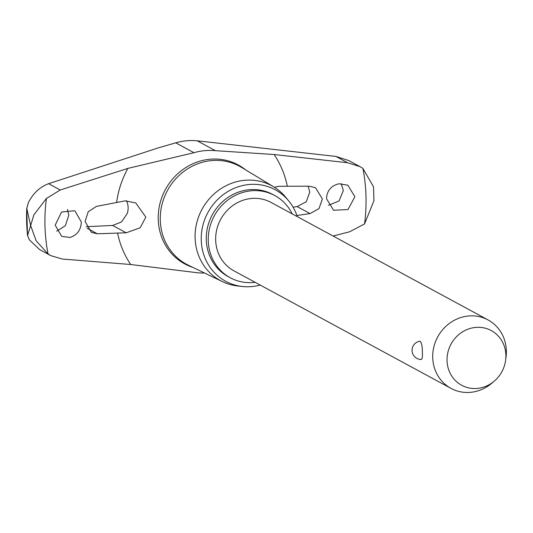 <?xml version="1.0" encoding="UTF-8"?>
<svg xmlns="http://www.w3.org/2000/svg" width="533" height="533" viewBox="0 0 533 533"><rect width="100%" height="100%" fill="white"/><g stroke="black" fill="none" stroke-linecap="round" stroke-linejoin="round"><path stroke-width="0.8" d="M55.205 225.153L61.548 212.014L74.833 210.742L81.316 221.955C80.936 229.983 77.165 235.146 70.01 237.458L61.721 236.386L55.205 225.153M204.512 272.996A62.261 57.917 -61.6 0 1 197.53 272.763L130.725 264.508L62.294 259.031L50.828 255.647L48.057 253.941A169.647 157.821 -61.6 0 1 44.985 226.405A169.647 157.821 -61.6 0 1 46.411 198.443L60.242 190.001L127.867 168.395L193.965 152.704A62.261 57.917 -61.6 0 1 204.659 150.666A62.261 57.917 -61.6 0 1 215.412 150.666L274.102 154.523L347.596 162.745L359.942 166.602L362.913 168.421A169.647 157.821 -61.6 0 1 365.984 195.957A169.647 157.821 -61.6 0 1 364.559 223.92L349.648 231.775L333.112 236.032M96.48 206.371L125.262 200.841L135.775 202.946L145.829 217.131L140.192 227.758L126.208 232.801L97.292 233.767L91.443 232.428L85.093 221.495L88.245 211.714L96.48 206.371M260.204 285.062A52.034 48.403 -61.6 0 1 242.495 286.507L237.858 286.008A53.926 50.169 -61.6 0 1 222.428 281.624L188.502 265.287A55.718 51.834 -61.6 0 1 160.28 220.249A55.718 51.834 -61.6 0 1 187.016 169.221A55.718 51.834 -61.6 0 1 241.516 167.389L273.735 186.87A53.926 50.169 -61.6 0 1 285.841 197.39L288.799 201.008A52.034 48.403 -61.6 0 1 297.267 216.625M48.057 253.941L36.184 240.816L30.654 225.566L27.509 235.679L26.697 208.057L30.654 225.566L33.826 214.939L46.411 198.443M338.888 183.778L347.869 185.224L354.878 196.73L347.996 209.569L333.558 210.222L326.502 198.696C326.956 190.714 331.08 185.737 338.888 183.778M274.448 187.31L278.719 186.284L309.24 186.19L315.576 187.796L322.398 198.982L318.981 208.623L310.053 213.586L296.881 215.485M359.942 166.602L348.802 160.566L335.957 156.436L197.197 140.805A62.261 57.917 118.4 0 0 175.75 142.837L158.534 147.801L48.603 183.692C39.815 187.016 33.053 193.359 28.329 202.727L26.75 208.636A178.961 166.476 -61.6 0 0 26.65 222.081A178.961 166.476 -61.6 0 0 27.543 235.439L29.428 239.937L39.682 249.617L50.828 255.653M362.913 168.421L373.533 186.856L373.939 200.761L364.559 223.92M222.428 281.624A53.926 50.169 -61.6 0 1 195.111 238.031A53.926 50.169 -61.6 0 1 220.988 188.649A53.926 50.169 -61.6 0 1 273.735 186.87M242.495 286.507A52.034 48.403 -61.6 0 1 201.254 240.216A52.034 48.403 -61.6 0 1 233.361 188.669A52.034 48.403 -61.6 0 1 288.799 201.008M86.246 226.692L112.636 225.452L121.517 221.968L127.214 213.573A16.343 15.204 118.4 0 0 128.133 207.55A16.343 15.204 118.4 0 0 126.867 201.734L126.401 200.728M293.05 207.15L297.161 206.604L306.255 201.734L309.753 192.14L308.147 186.19M56.691 231.142L65.366 225.732L68.777 215.165L67.484 209.502M328.435 205.325L339.055 200.954L343.345 190.481L341.207 183.579M292.204 213.886A46.744 43.486 118.4 0 0 274.748 195.531A46.744 43.486 118.4 0 0 229.85 198.589A46.744 43.486 118.4 0 0 208.263 240.829A46.744 43.486 118.4 0 0 230.229 277.733A46.744 43.486 118.4 0 0 255.14 282.323M230.229 277.733L228.251 276.667A46.744 43.486 -61.6 0 1 206.291 239.757A46.744 43.486 -61.6 0 1 227.871 197.516A46.744 43.486 -61.6 0 1 272.769 194.458L274.748 195.531M494.238 381.155L491.772 383.247A38.916 36.197 -61.6 0 1 451.005 388.384A38.916 36.197 -61.6 0 1 432.716 357.656A38.916 36.197 -61.6 0 1 450.685 322.492A38.916 36.197 -61.6 0 1 488.061 319.94A38.916 36.197 -61.6 0 1 506.35 350.667A38.916 36.197 -61.6 0 1 506.05 356.89L505.644 360.095A31.094 28.929 118.4 0 0 505.884 355.125A31.094 28.929 118.4 0 0 475.563 327.422A31.094 28.929 118.4 0 0 447.047 360.708A31.094 28.929 118.4 0 0 463.77 386.285A31.094 28.929 118.4 0 0 494.238 381.155A31.094 28.929 118.4 0 0 505.644 360.095M451.005 388.384L233.96 270.851A38.916 36.197 -61.6 0 1 215.672 240.123A38.916 36.197 -61.6 0 1 233.641 204.958A38.916 36.197 -61.6 0 1 271.017 202.413L488.061 319.94M421.23 359.495A9.194 9.194 0 0 1 419.478 341.28L420.217 341.393C421.656 342.912 422.369 346.463 422.356 352.04C422.696 357.376 422.156 359.815 420.75 359.355M116.647 202.287A91.516 85.133 -61.6 0 1 127.867 168.395M192.793 267.353A56.245 52.321 -61.6 0 1 158.228 219.449A56.245 52.321 -61.6 0 1 209.802 159.254A56.245 52.321 -61.6 0 1 245.593 169.854M274.102 154.523A91.516 85.133 -61.6 0 1 287.267 186.104M347.596 162.745L335.957 156.436M60.242 190.001L48.603 183.692M310.053 213.586L297.161 206.604M130.725 264.508A91.516 85.133 -61.6 0 1 117.56 232.928M126.208 232.801L112.636 225.452M97.292 233.767L87.046 228.217M215.412 150.666L197.197 140.805M193.965 152.704L175.75 142.837"/></g></svg>
